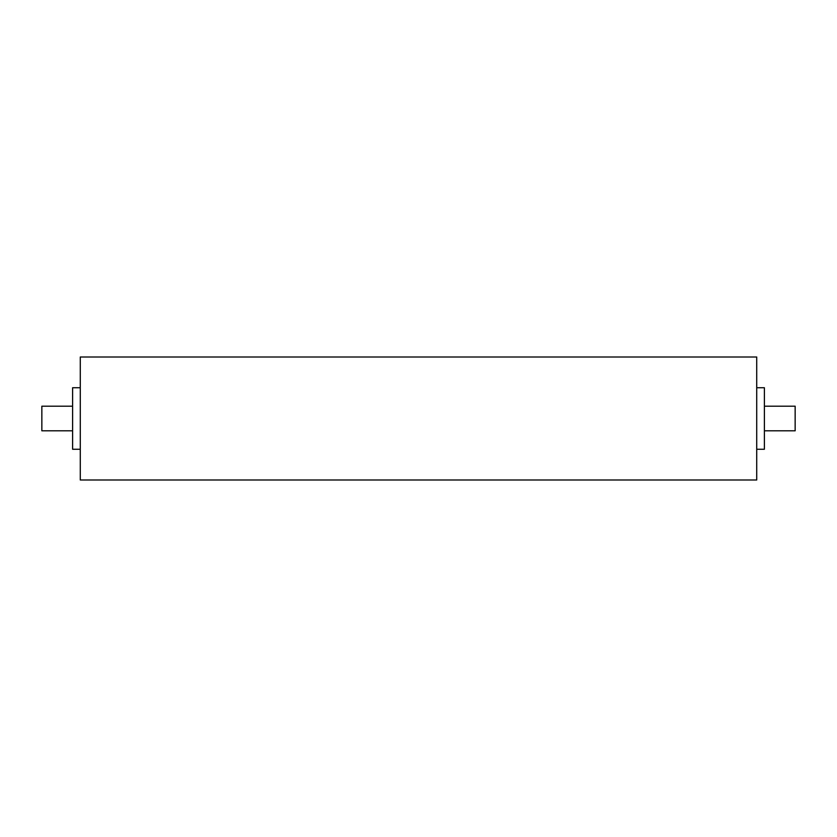 <?xml version="1.0" encoding="UTF-8"?>
<svg xmlns="http://www.w3.org/2000/svg" width="837" height="837" viewBox="0 0 837 837"><rect width="100%" height="100%" fill="white"/><g stroke="black" fill="none" stroke-linecap="round" stroke-linejoin="round"><path stroke-width="1.26" d="M756.721 479.999L756.721 357.001L80.279 357.001L80.279 479.999L756.721 479.999M756.721 449.249L764.401 449.249L764.401 387.751L756.721 387.751M80.279 387.751L72.599 387.751L72.599 449.249L80.279 449.249M764.401 430.804L795.15 430.804L795.15 406.196L764.401 406.196M72.599 406.196L41.85 406.196L41.85 430.804L72.599 430.804"/></g></svg>
